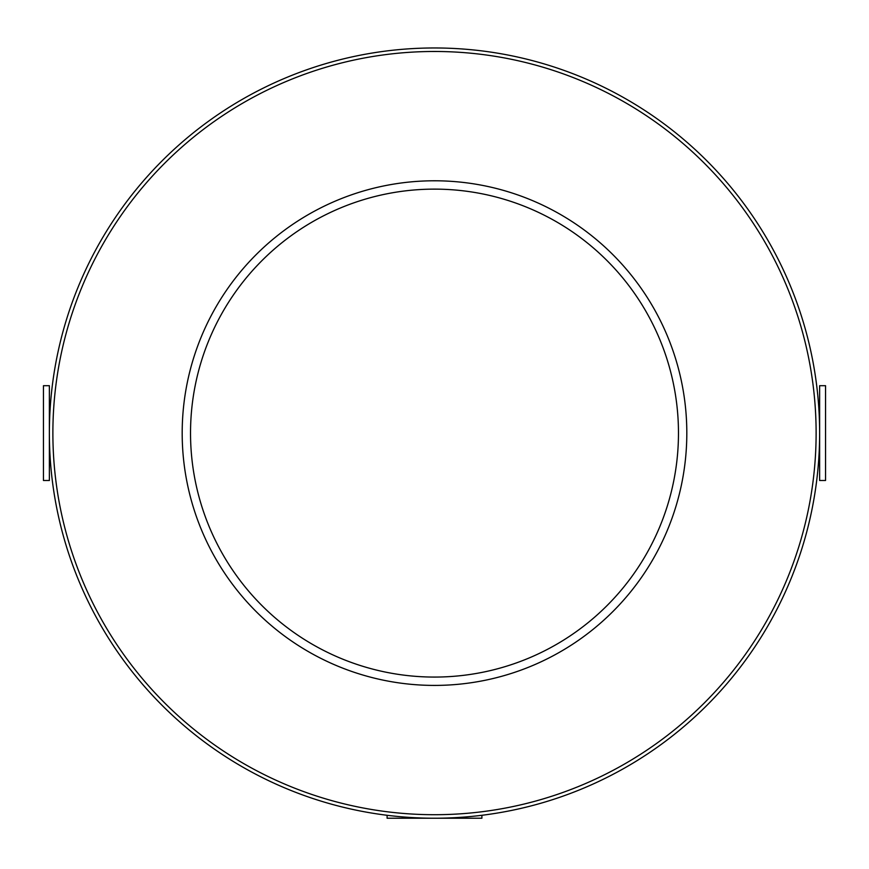 <?xml version="1.0" encoding="UTF-8"?>
<svg xmlns="http://www.w3.org/2000/svg" width="869" height="869" viewBox="0 0 869 869"><rect width="100%" height="100%" fill="white"/><g stroke="black" fill="none" stroke-linecap="round" stroke-linejoin="round"><path stroke-width="1.3" d="M49.37 433.099A385.13 385.13 0 0 1 434.5 47.969A385.13 385.13 0 0 1 819.63 433.099A385.13 385.13 0 0 1 434.5 818.218A385.13 385.13 0 0 1 49.37 433.099A385.13 385.13 0 0 1 434.5 47.969A385.13 385.13 0 0 1 819.63 433.099M481.904 815.296L481.904 818.218L387.096 818.218L387.096 815.296M819.63 385.695L819.63 480.492L825.55 480.492L825.55 385.695L819.63 385.695M49.37 385.695L49.37 480.492L43.45 480.492L43.45 385.695L49.37 385.695M52.879 433.099A381.621 381.621 0 0 1 434.5 51.477A381.621 381.621 0 0 1 816.121 433.099A381.621 381.621 0 0 1 434.5 814.709A381.621 381.621 0 0 1 52.879 433.099M686.814 433.099A252.314 252.314 0 0 1 434.5 685.413A252.314 252.314 0 0 1 182.186 433.099A252.314 252.314 0 0 1 434.5 180.785A252.314 252.314 0 0 1 686.814 433.099M678.472 433.099A243.972 243.972 0 0 1 434.5 677.07A243.972 243.972 0 0 1 190.528 433.099A243.972 243.972 0 0 1 434.5 189.127A243.972 243.972 0 0 1 678.472 433.099"/></g></svg>
